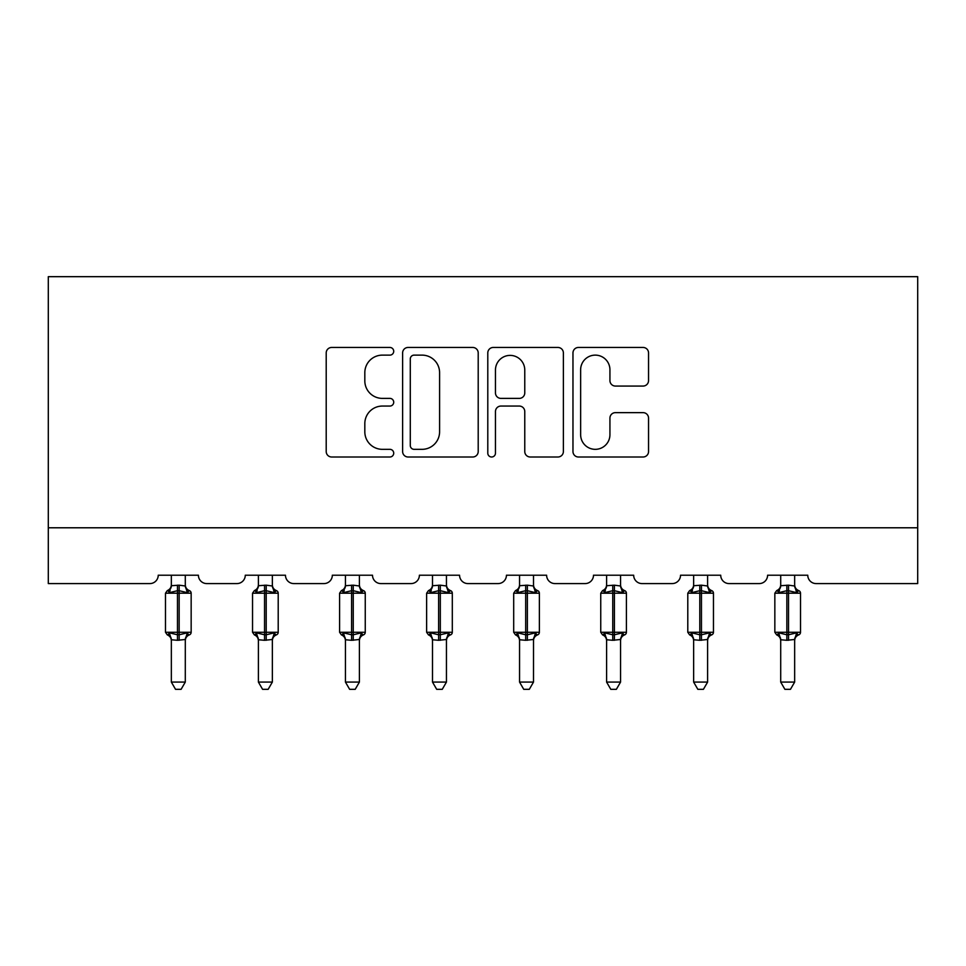 <?xml version="1.0" encoding="UTF-8"?>
<svg xmlns="http://www.w3.org/2000/svg" width="966" height="966" viewBox="0 0 966 966"><rect width="100%" height="100%" fill="white"/><g stroke="black" fill="none" stroke-linecap="round" stroke-linejoin="round"><path stroke-width="1.45" d="M393.717 351.286A3.84 3.84 0 0 0 389.89 347.458L331.688 347.458A5.482 5.482 0 0 0 326.206 352.928L326.206 451.52A5.482 5.482 0 0 0 331.688 457.003L389.89 457.003A3.84 3.84 0 0 0 393.717 453.163A3.84 3.84 0 0 0 389.89 449.335L382.355 449.335A17.533 17.533 0 0 1 364.822 431.802L364.822 423.591A17.533 17.533 0 0 1 382.355 406.058L389.89 406.058A3.84 3.84 0 0 0 393.717 402.23A3.84 3.84 0 0 0 389.89 398.39L382.355 398.39A17.533 17.533 0 0 1 364.822 380.87L364.822 372.647A17.533 17.533 0 0 1 382.355 355.126L389.89 355.126A3.84 3.84 0 0 0 393.717 351.286M643.078 386.062A5.482 5.482 0 0 0 648.548 380.592L648.548 352.928A5.482 5.482 0 0 0 643.078 347.458L578.441 347.458A5.482 5.482 0 0 0 572.971 352.928L572.971 451.52A5.482 5.482 0 0 0 578.441 457.003L643.078 457.003A5.482 5.482 0 0 0 648.548 451.52L648.548 418.109A5.482 5.482 0 0 0 643.078 412.639L615.414 412.639A5.482 5.482 0 0 0 609.932 418.109L609.932 434.676A14.647 14.647 0 0 1 595.285 449.335A14.647 14.647 0 0 1 580.638 434.676L580.638 369.773A14.647 14.647 0 0 1 595.285 355.126A14.647 14.647 0 0 1 609.932 369.773L609.932 380.592A5.482 5.482 0 0 0 615.414 386.062L643.078 386.062M917.7 527.786L917.7 276.674L48.3 276.674L48.3 583.585L149.863 583.585A8.368 8.368 0 0 0 158.231 575.217L198.404 575.217A8.368 8.368 0 0 0 206.784 583.585L236.911 583.585A8.368 8.368 0 0 0 245.279 575.217L285.465 575.217A8.368 8.368 0 0 0 293.833 583.585L323.96 583.585A8.368 8.368 0 0 0 332.328 575.217L372.514 575.217A8.368 8.368 0 0 0 380.882 583.585L411.021 583.585A8.368 8.368 0 0 0 419.389 575.217L459.562 575.217A8.368 8.368 0 0 0 467.93 583.585L498.07 583.585A8.368 8.368 0 0 0 506.438 575.217L546.611 575.217A8.368 8.368 0 0 0 554.979 583.585L585.118 583.585A8.368 8.368 0 0 0 593.486 575.217L633.672 575.217A8.368 8.368 0 0 0 642.04 583.585L672.167 583.585A8.368 8.368 0 0 0 680.535 575.217L720.721 575.217A8.368 8.368 0 0 0 729.088 583.585L759.216 583.585A8.368 8.368 0 0 0 767.596 575.217L807.769 575.217A8.368 8.368 0 0 0 816.137 583.585L917.7 583.585L917.7 527.786L48.3 527.786M478.206 352.928A5.482 5.482 0 0 0 472.724 347.458L408.099 347.458A5.482 5.482 0 0 0 402.617 352.928L402.617 451.52A5.482 5.482 0 0 0 408.099 457.003L472.724 457.003A5.482 5.482 0 0 0 478.206 451.52L478.206 352.928M493.276 347.458L557.901 347.458A5.482 5.482 0 0 1 563.383 352.928L563.383 451.52A5.482 5.482 0 0 1 557.901 457.003L530.237 457.003A5.482 5.482 0 0 1 524.767 451.52L524.767 411.54A5.482 5.482 0 0 0 519.285 406.058L500.943 406.058A5.482 5.482 0 0 0 495.461 411.54L495.461 453.163A3.84 3.84 0 0 1 491.622 457.003A3.84 3.84 0 0 1 487.794 453.163L487.794 352.928A5.482 5.482 0 0 1 493.276 347.458M414.124 355.126A3.84 3.84 0 0 0 410.284 358.954L410.284 445.495A3.84 3.84 0 0 0 414.124 449.335L422.07 449.335A17.533 17.533 0 0 0 439.59 431.802L439.59 372.647A17.533 17.533 0 0 0 422.07 355.126L414.124 355.126M524.767 370.05A14.647 14.647 0 0 0 510.108 355.391A14.647 14.647 0 0 0 495.461 370.05L495.461 392.921A5.482 5.482 0 0 0 500.943 398.39L519.285 398.39A5.482 5.482 0 0 0 524.767 392.921L524.767 370.05M171.344 682.081L185.291 682.081L181.101 689.326L175.534 689.326L171.344 682.081L171.344 639.721A6.134 5.856 180 0 0 168.12 634.614L169.316 632.815L177.478 634.783L177.478 632.271L179.157 632.271L179.157 590.697L187.319 592.665L189.324 590.588A2.789 2.789 0 0 1 191.159 593.209L165.488 593.209L165.488 632.271L177.478 632.271L177.478 590.697L169.316 592.665L168.12 590.866A6.134 5.856 0 0 0 171.344 585.722L179.157 585.179L185.303 586L185.291 575.217M185.291 682.081L185.303 639.48L177.478 640.301L177.478 634.783L179.157 634.783L179.157 632.271L191.159 632.271A2.789 2.789 0 0 1 189.324 634.891L188.515 634.614L189.324 634.891C186.788 635.978 185.448 637.898 185.291 640.651M185.291 639.758L185.291 639.758A6.134 5.856 180 0 1 188.515 634.614L187.319 632.815L179.157 634.783L179.157 640.301M177.478 640.301L171.344 639.758M171.344 575.217L171.344 585.758M169.316 592.665L170.137 590.286M187.319 592.665L185.303 586M185.303 639.48L187.319 632.815M171.344 639.48L169.316 632.815M258.393 682.081L272.352 682.081L268.162 689.326L262.583 689.326L258.393 682.081L258.393 639.721A6.134 5.856 180 0 0 255.169 634.614L256.376 632.815L264.539 634.783L264.539 632.271L266.205 632.271L266.205 590.697L274.368 592.665L276.373 590.588A2.789 2.789 0 0 1 278.208 593.209L252.537 593.209L252.537 632.271L264.539 632.271L264.539 590.697L256.376 592.665L255.169 590.866A6.134 5.856 0 0 0 258.393 585.722L266.205 585.179L272.352 586L272.352 575.217M272.352 682.081L272.352 639.48L264.539 640.301L264.539 634.783L266.205 634.783L266.205 632.271L278.208 632.271A2.789 2.789 0 0 1 276.373 634.891L275.576 634.614L276.373 634.891C273.837 635.978 272.497 637.898 272.352 640.651M272.352 639.758L272.352 639.758A6.134 5.856 180 0 1 275.576 634.614L274.368 632.815L266.205 634.783L266.205 640.301M264.539 640.301L258.393 639.758M258.393 575.217L258.393 585.758M256.376 592.665L257.197 590.286M274.368 592.665L272.352 586M272.352 639.48L274.368 632.815M258.393 639.48L256.376 632.815M345.442 682.081L359.4 682.081L355.21 689.326L349.632 689.326L345.442 682.081L345.442 639.721A6.134 5.856 180 0 0 342.23 634.614L343.425 632.815L351.588 634.783L351.588 632.271L353.254 632.271L353.254 590.697L361.417 592.665L363.421 590.588A2.789 2.789 0 0 1 365.257 593.209L339.585 593.209L339.585 632.271L351.588 632.271L351.588 590.697L343.425 592.665L342.23 590.866A6.134 5.856 0 0 0 345.442 585.722L353.254 585.179L359.4 586L359.4 575.217M359.4 682.081L359.4 639.48L351.588 640.301L351.588 634.783L353.254 634.783L353.254 632.271L365.257 632.271A2.789 2.789 0 0 1 363.421 634.891L362.624 634.614L363.421 634.891C360.886 635.978 359.545 637.898 359.4 640.651M359.4 639.758L359.4 639.758A6.134 5.856 180 0 1 362.624 634.614L361.417 632.815L353.254 634.783L353.254 640.301M351.588 640.301L345.442 639.758M345.442 575.217L345.442 585.758M343.425 592.665L344.246 590.286M361.417 592.665L359.4 586M359.4 639.48L361.417 632.815M345.442 639.48L343.425 632.815M432.502 682.081L446.449 682.081L442.259 689.326L436.692 689.326L432.502 682.081L432.502 639.721A6.134 5.856 180 0 0 429.278 634.614L430.474 632.815L438.636 634.783L438.636 632.271L440.315 632.271L440.315 590.697L448.478 592.665L450.482 590.588A2.789 2.789 0 0 1 452.305 593.209L426.634 593.209L426.634 632.271L438.636 632.271L438.636 590.697L430.474 592.665L429.278 590.866A6.134 5.856 0 0 0 432.502 585.722L440.315 585.179L446.449 586L446.449 575.217M446.449 682.081L446.449 639.48L438.636 640.301L438.636 634.783L440.315 634.783L440.315 632.271L452.305 632.271A2.789 2.789 0 0 1 450.482 634.891L449.673 634.614L450.482 634.891C447.946 635.978 446.594 637.898 446.449 640.651M446.449 639.758L446.449 639.758A6.134 5.856 180 0 1 449.673 634.614L448.478 632.815L440.315 634.783L440.315 640.301M438.636 640.301L432.502 639.758M432.502 575.217L432.502 585.758M430.474 592.665L431.295 590.286M448.478 592.665L446.449 586M446.449 639.48L448.478 632.815M432.49 639.48L430.474 632.815M519.551 682.081L533.498 682.081L529.308 689.326L523.741 689.326L519.551 682.081L519.551 639.721A6.134 5.856 180 0 0 516.327 634.614L517.522 632.815L525.685 634.783L525.685 632.271L527.364 632.271L527.364 590.697L535.526 592.665L537.531 590.588A2.789 2.789 0 0 1 539.366 593.209L513.695 593.209L513.695 632.271L525.685 632.271L525.685 590.697L517.522 592.665L516.327 590.866A6.134 5.856 0 0 0 519.551 585.722L527.364 585.179L533.51 586L533.498 575.217M533.498 682.081L533.51 639.48L525.685 640.301L525.685 634.783L527.364 634.783L527.364 632.271L539.366 632.271A2.789 2.789 0 0 1 537.531 634.891L536.722 634.614L537.531 634.891C534.995 635.978 533.655 637.898 533.498 640.651M533.498 639.758L533.498 639.758A6.134 5.856 180 0 1 536.722 634.614L535.526 632.815L527.364 634.783L527.364 640.301M525.685 640.301L519.551 639.758M519.551 575.217L519.551 585.758M517.522 592.665L518.344 590.286M535.526 592.665L533.51 586M533.51 639.48L535.526 632.815M519.551 639.48L517.522 632.815M606.6 682.081L620.558 682.081L616.368 689.326L610.79 689.326L606.6 682.081L606.6 639.721A6.134 5.856 180 0 0 603.376 634.614L604.583 632.815L612.746 634.783L612.746 632.271L614.412 632.271L614.412 590.697L622.575 592.665L624.579 590.588A2.789 2.789 0 0 1 626.415 593.209L600.743 593.209L600.743 632.271L612.746 632.271L612.746 590.697L604.583 592.665L603.376 590.866A6.134 5.856 0 0 0 606.6 585.722L614.412 585.179L620.558 586L620.558 575.217M620.558 682.081L620.558 639.48L612.746 640.301L612.746 634.783L614.412 634.783L614.412 632.271L626.415 632.271A2.789 2.789 0 0 1 624.579 634.891L623.77 634.614L624.579 634.891C622.044 635.978 620.703 637.898 620.558 640.651M620.558 639.758L620.558 639.758A6.134 5.856 180 0 1 623.77 634.614L622.575 632.815L614.412 634.783L614.412 640.301M612.746 640.301L606.6 639.758M606.6 575.217L606.6 585.758M604.583 592.665L605.392 590.286M622.575 592.665L620.558 586M620.558 639.48L622.575 632.815M606.6 639.48L604.583 632.815M693.648 682.081L707.607 682.081L703.417 689.326L697.838 689.326L693.648 682.081L693.648 639.721A6.134 5.856 180 0 0 690.424 634.614L691.632 632.815L699.795 634.783L699.795 632.271L701.461 632.271L701.461 590.697L709.624 592.665L711.628 590.588A2.789 2.789 0 0 1 713.463 593.209L687.792 593.209L687.792 632.271L699.795 632.271L699.795 590.697L691.632 592.665L690.424 590.866A6.134 5.856 0 0 0 693.648 585.722L701.461 585.179L707.607 586L707.607 575.217M707.607 682.081L707.607 639.48L699.795 640.301L699.795 634.783L701.461 634.783L701.461 632.271L713.463 632.271A2.789 2.789 0 0 1 711.628 634.891L710.831 634.614L711.628 634.891C709.092 635.978 707.752 637.898 707.607 640.651M707.607 639.758L707.607 639.758A6.134 5.856 180 0 1 710.831 634.614L709.624 632.815L701.461 634.783L701.461 640.301M699.795 640.301L693.648 639.758M693.648 575.217L693.648 585.758M691.632 592.665L692.453 590.286M709.624 592.665L707.607 586M707.607 639.48L709.624 632.815M693.648 639.48L691.632 632.815M780.709 682.081L794.656 682.081L790.466 689.326L784.899 689.326L780.709 682.081L780.709 639.721A6.134 5.856 180 0 0 777.485 634.614L778.681 632.815L786.843 634.783L786.843 632.271L788.522 632.271L788.522 590.697L796.684 592.665L798.689 590.588A2.789 2.789 0 0 1 800.512 593.209L774.841 593.209L774.841 632.271L786.843 632.271L786.843 590.697L778.681 592.665L777.485 590.866A6.134 5.856 0 0 0 780.709 585.722L788.522 585.179L794.656 586L794.656 575.217M794.656 682.081L794.656 639.48L786.843 640.301L786.843 634.783L788.522 634.783L788.522 632.271L800.512 632.271A2.789 2.789 0 0 1 798.689 634.891L797.88 634.614L798.689 634.891C796.153 635.978 794.801 637.898 794.656 640.651M794.656 639.758L794.656 639.758A6.134 5.856 180 0 1 797.88 634.614L796.684 632.815L788.522 634.783L788.522 640.301M786.843 640.301L780.709 639.758M780.709 575.217L780.709 585.758M778.681 592.665L779.502 590.286M796.684 592.665L794.656 586M794.656 639.48L796.684 632.815M780.697 639.48L778.681 632.815M179.157 585.179L179.157 590.697L177.478 590.697L177.478 585.179M188.515 590.866A6.134 5.856 0 0 1 185.291 585.722M266.205 585.179L266.205 590.697L264.539 590.697L264.539 585.179M275.576 590.866A6.134 5.856 0 0 1 272.352 585.722M353.254 585.179L353.254 590.697L351.588 590.697L351.588 585.179M362.624 590.866A6.134 5.856 0 0 1 359.4 585.722M440.315 585.179L440.315 590.697L438.636 590.697L438.636 585.179M449.673 590.866A6.134 5.856 0 0 1 446.449 585.722M527.364 585.179L527.364 590.697L525.685 590.697L525.685 585.179M536.722 590.866A6.134 5.856 0 0 1 533.498 585.722M614.412 585.179L614.412 590.697L612.746 590.697L612.746 585.179M623.77 590.866A6.134 5.856 0 0 1 620.558 585.722M701.461 585.179L701.461 590.697L699.795 590.697L699.795 585.179M710.831 590.866A6.134 5.856 0 0 1 707.607 585.722M788.522 585.179L788.522 590.697L786.843 590.697L786.843 585.179M797.88 590.866A6.134 5.856 0 0 1 794.656 585.722M191.159 632.271L191.159 593.209M171.344 640.651C171.199 637.898 169.847 635.978 167.311 634.891L165.488 632.271M171.344 584.828C171.199 587.582 169.847 589.501 167.311 590.588L165.488 593.209M189.324 590.588C186.788 589.501 185.448 587.582 185.291 584.828M278.208 632.271L278.208 593.209M258.393 640.651C258.248 637.898 256.908 635.978 254.372 634.891L252.537 632.271M258.393 584.828C258.248 587.582 256.908 589.501 254.372 590.588L252.537 593.209M276.373 590.588C273.837 589.501 272.497 587.582 272.352 584.828M365.257 632.271L365.257 593.209M345.442 640.651C345.297 637.898 343.956 635.978 341.421 634.891L339.585 632.271M345.442 584.828C345.297 587.582 343.956 589.501 341.421 590.588L339.585 593.209M363.421 590.588C360.886 589.501 359.545 587.582 359.4 584.828M452.305 632.271L452.305 593.209M432.502 640.651C432.345 637.898 431.005 635.978 428.469 634.891L426.634 632.271M432.502 584.828C432.345 587.582 431.005 589.501 428.469 590.588L426.634 593.209M450.482 590.588C447.946 589.501 446.594 587.582 446.449 584.828M539.366 632.271L539.366 593.209M519.551 640.651C519.406 637.898 518.054 635.978 515.518 634.891L513.695 632.271M519.551 584.828C519.406 587.582 518.054 589.501 515.518 590.588L513.695 593.209M537.531 590.588C534.995 589.501 533.655 587.582 533.498 584.828M626.415 632.271L626.415 593.209M606.6 640.651C606.455 637.898 605.114 635.978 602.579 634.891L600.743 632.271M606.6 584.828C606.455 587.582 605.114 589.501 602.579 590.588L600.743 593.209M624.579 590.588C622.044 589.501 620.703 587.582 620.558 584.828M713.463 632.271L713.463 593.209M693.648 640.651C693.503 637.898 692.163 635.978 689.627 634.891L687.792 632.271M693.648 584.828C693.503 587.582 692.163 589.501 689.627 590.588L687.792 593.209M711.628 590.588C709.092 589.501 707.752 587.582 707.607 584.828M800.512 632.271L800.512 593.209M780.709 640.651C780.552 637.898 779.212 635.978 776.676 634.891L774.841 632.271M780.709 584.828C780.552 587.582 779.212 589.501 776.676 590.588L774.841 593.209M798.689 590.588C796.153 589.501 794.801 587.582 794.656 584.828"/></g></svg>
